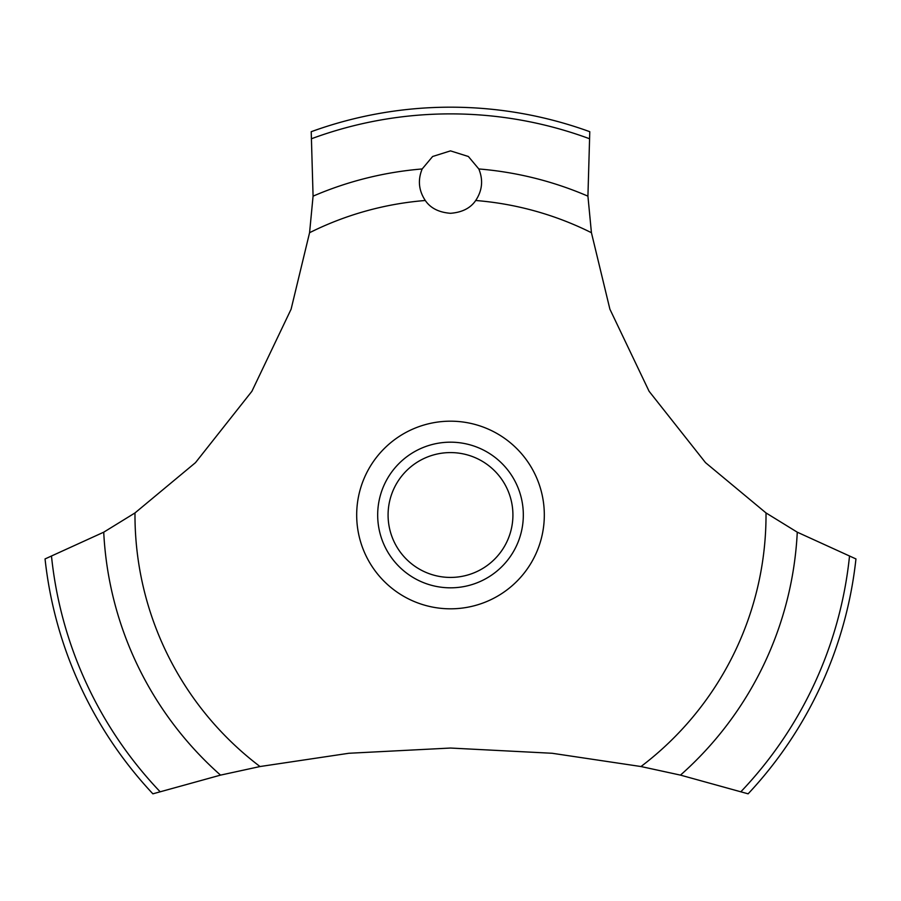 <?xml version="1.0" encoding="UTF-8"?>
<svg xmlns="http://www.w3.org/2000/svg" width="901" height="901" viewBox="0 0 901 901"><rect width="100%" height="100%" fill="white"/><g stroke="black" fill="none" stroke-linecap="round" stroke-linejoin="round"><path stroke-width="1.35" d="M134.981 512.939L103.728 532.187L45.05 558.935A407.826 407.826 0 0 0 152.877 793.826L220.531 775.119L260.017 766.537L348.867 753.27L450.5 748.044L552.133 753.27L640.983 766.537L680.48 775.119L748.123 793.826A407.826 407.826 0 0 0 855.95 558.935L797.272 532.187L766.019 512.939L705.506 462.641L649.092 391.282L609.898 309.189L591.428 232.706L587.925 196.148L589.783 131.704A407.826 407.826 0 0 0 311.217 131.704L313.075 196.159L309.572 232.706L291.102 309.189L251.908 391.282L195.494 462.641L134.981 512.939A315.519 315.519 0 0 0 134.981 515A315.519 315.519 0 0 0 260.017 766.537M450.5 150.872L468.385 156.504L478.814 168.96C483.353 180.009 482.317 190.516 475.705 200.495C470.536 208.12 462.134 212.388 450.5 213.3C438.866 212.388 430.464 208.12 425.295 200.495C418.683 190.505 417.647 179.986 422.186 168.949L432.615 156.504L450.5 150.872M388.083 515A62.417 62.417 0 0 0 450.5 577.428A62.417 62.417 0 0 0 512.917 515A62.417 62.417 0 0 0 450.5 452.584A62.417 62.417 0 0 0 388.083 515M523.323 515A72.823 72.823 0 0 1 450.5 587.824A72.823 72.823 0 0 1 377.677 515A72.823 72.823 0 0 1 450.5 442.177A72.823 72.823 0 0 1 523.323 515M475.705 200.495A315.519 315.519 0 0 1 591.428 232.706M766.019 512.939A315.519 315.519 0 0 1 766.019 515A315.519 315.519 0 0 1 640.983 766.537M309.572 232.706A315.519 315.519 0 0 1 425.295 200.495M450.5 608.817A93.817 93.817 0 0 1 356.683 515A93.817 93.817 0 0 1 450.5 421.184A93.817 93.817 0 0 1 544.317 515A93.817 93.817 0 0 1 450.5 608.817M478.814 168.96A347.2 347.2 0 0 1 587.925 196.159M311.904 138.585A401.125 401.125 0 0 1 589.096 138.585M313.075 196.159A347.2 347.2 0 0 1 422.186 168.96M849.474 556.514A401.125 401.125 0 0 1 741.005 791.607M797.272 532.187A347.2 347.2 0 0 1 680.469 775.119M220.531 775.119A347.2 347.2 0 0 1 103.728 532.187M159.995 791.607A401.125 401.125 0 0 1 51.526 556.514"/></g></svg>
